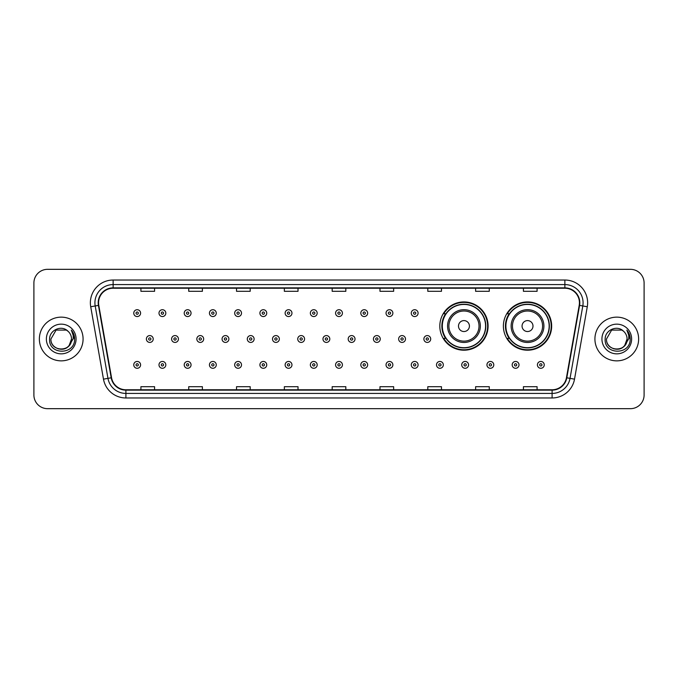 <?xml version="1.0" encoding="UTF-8"?>
<svg xmlns="http://www.w3.org/2000/svg" width="678" height="678" viewBox="0 0 678 678"><rect width="100%" height="100%" fill="white"/><g stroke="black" fill="none" stroke-linecap="round" stroke-linejoin="round"><path stroke-width="1.02" d="M503.39 326.067A24.137 24.137 0 0 0 527.526 350.204A24.137 24.137 0 0 0 551.663 326.067A24.137 24.137 0 0 0 527.526 301.93A24.137 24.137 0 0 0 503.39 326.067M439.819 326.067A24.137 24.137 0 0 0 463.955 350.204A24.137 24.137 0 0 0 488.092 326.067A24.137 24.137 0 0 0 463.955 301.93A24.137 24.137 0 0 0 439.819 326.067M445.607 338.364A22.086 22.086 0 0 1 445.607 313.77M509.178 338.364A22.086 22.086 0 0 1 509.178 313.77M33.9 282.989L33.9 395.011A13.662 13.662 0 0 0 47.562 408.673L630.438 408.673A13.662 13.662 0 0 0 644.1 395.011L644.1 282.989A13.662 13.662 0 0 0 630.438 269.327L47.562 269.327A13.662 13.662 0 0 0 33.9 282.989L33.9 395.011M39.366 339A21.857 21.857 0 0 0 61.223 360.857A21.857 21.857 0 0 0 83.08 339A21.857 21.857 0 0 0 61.223 317.143A21.857 21.857 0 0 0 39.366 339A21.857 21.857 0 0 0 61.223 360.857A21.857 21.857 0 0 0 83.08 339A21.857 21.857 0 0 0 61.223 317.143A21.857 21.857 0 0 0 39.366 339M594.92 339A21.857 21.857 0 0 0 616.777 360.857A21.857 21.857 0 0 0 638.634 339A21.857 21.857 0 0 0 616.777 317.143A21.857 21.857 0 0 0 594.92 339A21.857 21.857 0 0 0 616.777 360.857A21.857 21.857 0 0 0 638.634 339A21.857 21.857 0 0 0 616.777 317.143A21.857 21.857 0 0 0 594.92 339M98.564 302.795A14.569 14.569 0 0 1 113.133 288.226L564.867 288.226A14.569 14.569 0 0 1 579.215 305.329L566.452 377.731A14.569 14.569 0 0 1 552.095 389.774L125.905 389.774A14.569 14.569 0 0 1 111.548 377.731L98.785 305.329A14.569 14.569 0 0 1 98.564 302.795M98.2 302.795A14.933 14.933 0 0 0 98.429 305.388L111.192 377.799A14.933 14.933 0 0 0 125.905 390.138L552.095 390.138A14.933 14.933 0 0 0 566.808 377.799L579.571 305.388A14.933 14.933 0 0 0 564.867 287.862L113.133 287.862A14.933 14.933 0 0 0 98.2 302.795M90.716 306.753A22.772 22.772 0 0 1 113.133 280.031L564.867 280.031A22.772 22.772 0 0 1 587.284 306.753L574.52 379.155A22.772 22.772 0 0 1 552.095 397.969L125.905 397.969A22.772 22.772 0 0 1 103.48 379.155L90.716 306.753L95.2 305.964A18.213 18.213 0 0 1 113.133 284.582L564.867 284.582A18.213 18.213 0 0 1 582.8 305.964L570.037 378.366A18.213 18.213 0 0 1 552.095 393.418L125.905 393.418A18.213 18.213 0 0 1 107.963 378.366L95.2 305.964A18.213 18.213 0 0 1 94.92 302.795M630.438 269.327L47.562 269.327M47.562 408.673L630.438 408.673M644.1 395.011L644.1 282.989M332.169 288.226L332.169 291.311L345.831 291.311L345.831 288.226M284.353 288.226L284.353 291.311L298.015 291.311L298.015 288.226M236.537 288.226L236.537 291.311L250.199 291.311L250.199 288.226M188.73 288.226L188.73 291.311L202.391 291.311L202.391 288.226M140.914 288.226L140.914 291.311L154.576 291.311L154.576 288.226M379.985 288.226L379.985 291.311L393.647 291.311L393.647 288.226M427.801 288.226L427.801 291.311L441.463 291.311L441.463 288.226M475.609 288.226L475.609 291.311L489.27 291.311L489.27 288.226M523.424 288.226L523.424 291.311L537.086 291.311L537.086 288.226M345.831 389.774L345.831 386.689L332.169 386.689L332.169 389.774M298.015 389.774L298.015 386.689L284.353 386.689L284.353 389.774M250.199 389.774L250.199 386.689L236.537 386.689L236.537 389.774M202.391 389.774L202.391 386.689L188.73 386.689L188.73 389.774M154.576 389.774L154.576 386.689L140.914 386.689L140.914 389.774M393.647 389.774L393.647 386.689L379.985 386.689L379.985 389.774M441.463 389.774L441.463 386.689L427.801 386.689L427.801 389.774M489.27 389.774L489.27 386.689L475.609 386.689L475.609 389.774M537.086 389.774L537.086 386.689L523.424 386.689L523.424 389.774M58.062 348.797C65.868 350.026 70.351 346.763 71.521 339C72.148 352.28 50.299 352.28 50.926 339L56.079 330.084L66.368 330.084L67.97 331.22C61.647 324.601 49.486 330.059 49.604 339C48.443 354.891 74.207 355.306 74.622 339.771L74.648 339C74.605 335.627 73.487 332.661 71.275 330.101C72.953 332.864 73.546 335.83 73.055 339L69.114 345.611A10.297 10.297 0 0 0 71.521 339L69.114 345.611C63.647 353.001 50.392 348.272 50.926 339L56.079 330.084L66.368 330.084L67.97 331.22L66.368 330.084L56.079 330.084L50.926 339C50.299 352.28 72.148 352.28 71.521 339L69.088 345.644L71.521 339C72.148 352.28 50.299 352.28 50.926 339C50.299 352.28 72.148 352.28 71.521 339A10.297 10.297 0 0 0 67.97 331.22M46.375 339A14.848 14.848 0 0 0 61.223 353.848A14.848 14.848 0 0 0 76.072 339A14.848 14.848 0 0 0 61.223 324.152A14.848 14.848 0 0 0 46.375 339M71.376 330.22L74.639 339.39M469.422 326.067A5.466 5.466 0 0 0 463.955 320.601A5.466 5.466 0 0 0 458.489 326.067A5.466 5.466 0 0 0 463.955 331.534A5.466 5.466 0 0 0 469.422 326.067M480.346 326.067A16.391 16.391 0 0 0 463.955 309.676A16.391 16.391 0 0 0 447.565 326.067A16.391 16.391 0 0 0 463.955 342.458A16.391 16.391 0 0 0 480.346 326.067A16.391 16.391 0 0 1 463.955 342.458A16.391 16.391 0 0 1 447.565 326.067M485.584 326.067A21.628 21.628 0 0 0 463.955 304.439A21.628 21.628 0 0 0 442.327 326.067A21.628 21.628 0 0 0 463.955 347.695A21.628 21.628 0 0 0 485.584 326.067M487.635 326.067A23.679 23.679 0 0 1 443.717 338.364L445.912 338.364A21.832 21.832 0 0 0 485.787 326.118A21.832 21.832 0 0 0 445.912 313.77L443.717 313.77A23.679 23.679 0 0 1 487.635 326.067M532.993 326.067A5.466 5.466 0 0 0 527.526 320.601A5.466 5.466 0 0 0 522.06 326.067A5.466 5.466 0 0 0 527.526 331.534A5.466 5.466 0 0 0 532.993 326.067M543.917 326.067A16.391 16.391 0 0 0 527.526 309.676A16.391 16.391 0 0 0 511.127 326.067A16.391 16.391 0 0 0 527.526 342.458A16.391 16.391 0 0 0 543.917 326.067A16.391 16.391 0 0 1 527.526 342.458A16.391 16.391 0 0 1 511.127 326.067M549.155 326.067A21.628 21.628 0 0 0 527.526 304.439A21.628 21.628 0 0 0 505.898 326.067A21.628 21.628 0 0 0 527.526 347.695A21.628 21.628 0 0 0 549.155 326.067M551.206 326.067A23.679 23.679 0 0 1 507.288 338.364L509.483 338.364A21.832 21.832 0 0 0 549.358 326.118A21.832 21.832 0 0 0 509.483 313.77L507.288 313.77A23.679 23.679 0 0 1 551.206 326.067M613.615 348.797C621.421 350.026 625.913 346.763 627.074 339C627.701 352.28 605.852 352.28 606.479 339L611.632 330.084L606.479 339L611.632 330.084L621.921 330.084L623.523 331.22C617.2 324.601 605.039 330.059 605.157 339C603.996 354.891 629.76 355.306 630.184 339.771L630.201 339C630.167 335.627 629.04 332.661 626.828 330.101C628.514 332.864 629.099 335.83 628.608 339L624.667 345.611A10.297 10.297 0 0 0 627.074 339L624.667 345.611C619.2 353.001 605.946 348.272 606.479 339C605.852 352.28 627.701 352.28 627.074 339L624.641 345.644L627.074 339C627.701 352.28 605.852 352.28 606.479 339C605.852 352.28 627.701 352.28 627.074 339A10.297 10.297 0 0 0 623.523 331.22M601.928 339A14.848 14.848 0 0 0 616.777 353.848A14.848 14.848 0 0 0 631.625 339A14.848 14.848 0 0 0 616.777 324.152A14.848 14.848 0 0 0 601.928 339M630.201 339L627.031 330.33M626.93 330.22L630.193 339.39M140.592 313.134A3.415 3.415 0 0 1 137.176 316.55A3.415 3.415 0 0 1 133.761 313.134A3.415 3.415 0 0 1 137.176 309.719A3.415 3.415 0 0 1 140.592 313.134A3.415 3.415 0 0 0 137.176 309.719A3.415 3.415 0 0 0 133.761 313.134M165.822 313.134A3.415 3.415 0 0 1 162.406 316.55A3.415 3.415 0 0 1 158.991 313.134A3.415 3.415 0 0 1 162.406 309.719A3.415 3.415 0 0 1 165.822 313.134A3.415 3.415 0 0 0 162.406 309.719A3.415 3.415 0 0 0 158.991 313.134M191.052 313.134A3.415 3.415 0 0 1 187.637 316.55A3.415 3.415 0 0 1 184.221 313.134A3.415 3.415 0 0 1 187.637 309.719A3.415 3.415 0 0 1 191.052 313.134A3.415 3.415 0 0 0 187.637 309.719A3.415 3.415 0 0 0 184.221 313.134M216.274 313.134A3.415 3.415 0 0 1 212.858 316.55A3.415 3.415 0 0 1 209.443 313.134A3.415 3.415 0 0 1 212.858 309.719A3.415 3.415 0 0 1 216.274 313.134A3.415 3.415 0 0 0 212.858 309.719A3.415 3.415 0 0 0 209.443 313.134M241.504 313.134A3.415 3.415 0 0 1 238.088 316.55A3.415 3.415 0 0 1 234.673 313.134A3.415 3.415 0 0 1 238.088 309.719A3.415 3.415 0 0 1 241.504 313.134A3.415 3.415 0 0 0 238.088 309.719A3.415 3.415 0 0 0 234.673 313.134M266.734 313.134A3.415 3.415 0 0 1 263.318 316.55A3.415 3.415 0 0 1 259.903 313.134A3.415 3.415 0 0 1 263.318 309.719A3.415 3.415 0 0 1 266.734 313.134A3.415 3.415 0 0 0 263.318 309.719A3.415 3.415 0 0 0 259.903 313.134M291.964 313.134A3.415 3.415 0 0 1 288.548 316.55A3.415 3.415 0 0 1 285.133 313.134A3.415 3.415 0 0 1 288.548 309.719A3.415 3.415 0 0 1 291.964 313.134A3.415 3.415 0 0 0 288.548 309.719A3.415 3.415 0 0 0 285.133 313.134M317.185 313.134A3.415 3.415 0 0 1 313.77 316.55A3.415 3.415 0 0 1 310.355 313.134A3.415 3.415 0 0 1 313.77 309.719A3.415 3.415 0 0 1 317.185 313.134A3.415 3.415 0 0 0 313.77 309.719A3.415 3.415 0 0 0 310.355 313.134M342.415 313.134A3.415 3.415 0 0 1 339 316.55A3.415 3.415 0 0 1 335.585 313.134A3.415 3.415 0 0 1 339 309.719A3.415 3.415 0 0 1 342.415 313.134A3.415 3.415 0 0 0 339 309.719A3.415 3.415 0 0 0 335.585 313.134M367.646 313.134A3.415 3.415 0 0 1 364.23 316.55A3.415 3.415 0 0 1 360.815 313.134A3.415 3.415 0 0 1 364.23 309.719A3.415 3.415 0 0 1 367.646 313.134A3.415 3.415 0 0 0 364.23 309.719A3.415 3.415 0 0 0 360.815 313.134M392.867 313.134A3.415 3.415 0 0 1 389.452 316.55A3.415 3.415 0 0 1 386.036 313.134A3.415 3.415 0 0 1 389.452 309.719A3.415 3.415 0 0 1 392.867 313.134A3.415 3.415 0 0 0 389.452 309.719A3.415 3.415 0 0 0 386.036 313.134M418.097 313.134A3.415 3.415 0 0 1 414.682 316.55A3.415 3.415 0 0 1 411.266 313.134A3.415 3.415 0 0 1 414.682 309.719A3.415 3.415 0 0 1 418.097 313.134A3.415 3.415 0 0 0 414.682 309.719A3.415 3.415 0 0 0 411.266 313.134M146.38 339A3.415 3.415 0 0 1 149.796 335.585A3.415 3.415 0 0 1 153.211 339A3.415 3.415 0 0 1 149.796 342.415A3.415 3.415 0 0 1 146.38 339A3.415 3.415 0 0 0 149.796 342.415A3.415 3.415 0 0 0 153.211 339M171.602 339A3.415 3.415 0 0 1 175.017 335.585A3.415 3.415 0 0 1 178.433 339A3.415 3.415 0 0 1 175.017 342.415A3.415 3.415 0 0 1 171.602 339A3.415 3.415 0 0 0 175.017 342.415A3.415 3.415 0 0 0 178.433 339M196.832 339A3.415 3.415 0 0 1 200.247 335.585A3.415 3.415 0 0 1 203.663 339A3.415 3.415 0 0 1 200.247 342.415A3.415 3.415 0 0 1 196.832 339A3.415 3.415 0 0 0 200.247 342.415A3.415 3.415 0 0 0 203.663 339M222.062 339A3.415 3.415 0 0 1 225.477 335.585A3.415 3.415 0 0 1 228.893 339A3.415 3.415 0 0 1 225.477 342.415A3.415 3.415 0 0 1 222.062 339A3.415 3.415 0 0 0 225.477 342.415A3.415 3.415 0 0 0 228.893 339M247.292 339A3.415 3.415 0 0 1 250.699 335.585A3.415 3.415 0 0 1 254.114 339A3.415 3.415 0 0 1 250.699 342.415A3.415 3.415 0 0 1 247.292 339A3.415 3.415 0 0 0 250.699 342.415A3.415 3.415 0 0 0 254.114 339M272.514 339A3.415 3.415 0 0 1 275.929 335.585A3.415 3.415 0 0 1 279.344 339A3.415 3.415 0 0 1 275.929 342.415A3.415 3.415 0 0 1 272.514 339A3.415 3.415 0 0 0 275.929 342.415A3.415 3.415 0 0 0 279.344 339M297.744 339A3.415 3.415 0 0 1 301.159 335.585A3.415 3.415 0 0 1 304.575 339A3.415 3.415 0 0 1 301.159 342.415A3.415 3.415 0 0 1 297.744 339A3.415 3.415 0 0 0 301.159 342.415A3.415 3.415 0 0 0 304.575 339M322.974 339A3.415 3.415 0 0 1 326.389 335.585A3.415 3.415 0 0 1 329.805 339A3.415 3.415 0 0 1 326.389 342.415A3.415 3.415 0 0 1 322.974 339A3.415 3.415 0 0 0 326.389 342.415A3.415 3.415 0 0 0 329.805 339M348.195 339A3.415 3.415 0 0 1 351.611 335.585A3.415 3.415 0 0 1 355.026 339A3.415 3.415 0 0 1 351.611 342.415A3.415 3.415 0 0 1 348.195 339A3.415 3.415 0 0 0 351.611 342.415A3.415 3.415 0 0 0 355.026 339M373.425 339A3.415 3.415 0 0 1 376.841 335.585A3.415 3.415 0 0 1 380.256 339A3.415 3.415 0 0 1 376.841 342.415A3.415 3.415 0 0 1 373.425 339A3.415 3.415 0 0 0 376.841 342.415A3.415 3.415 0 0 0 380.256 339M398.656 339A3.415 3.415 0 0 1 402.071 335.585A3.415 3.415 0 0 1 405.486 339A3.415 3.415 0 0 1 402.071 342.415A3.415 3.415 0 0 1 398.656 339A3.415 3.415 0 0 0 402.071 342.415A3.415 3.415 0 0 0 405.486 339M423.886 339A3.415 3.415 0 0 1 427.301 335.585A3.415 3.415 0 0 1 430.708 339A3.415 3.415 0 0 1 427.301 342.415A3.415 3.415 0 0 1 423.886 339A3.415 3.415 0 0 0 427.301 342.415A3.415 3.415 0 0 0 430.708 339M133.761 364.866A3.415 3.415 0 0 1 137.176 361.45A3.415 3.415 0 0 1 140.592 364.866A3.415 3.415 0 0 1 137.176 368.281A3.415 3.415 0 0 1 133.761 364.866A3.415 3.415 0 0 0 137.176 368.281A3.415 3.415 0 0 0 140.592 364.866M158.991 364.866A3.415 3.415 0 0 1 162.406 361.45A3.415 3.415 0 0 1 165.822 364.866A3.415 3.415 0 0 1 162.406 368.281A3.415 3.415 0 0 1 158.991 364.866A3.415 3.415 0 0 0 162.406 368.281A3.415 3.415 0 0 0 165.822 364.866M184.221 364.866A3.415 3.415 0 0 1 187.637 361.45A3.415 3.415 0 0 1 191.052 364.866A3.415 3.415 0 0 1 187.637 368.281A3.415 3.415 0 0 1 184.221 364.866A3.415 3.415 0 0 0 187.637 368.281A3.415 3.415 0 0 0 191.052 364.866M209.443 364.866A3.415 3.415 0 0 1 212.858 361.45A3.415 3.415 0 0 1 216.274 364.866A3.415 3.415 0 0 1 212.858 368.281A3.415 3.415 0 0 1 209.443 364.866A3.415 3.415 0 0 0 212.858 368.281A3.415 3.415 0 0 0 216.274 364.866M234.673 364.866A3.415 3.415 0 0 1 238.088 361.45A3.415 3.415 0 0 1 241.504 364.866A3.415 3.415 0 0 1 238.088 368.281A3.415 3.415 0 0 1 234.673 364.866A3.415 3.415 0 0 0 238.088 368.281A3.415 3.415 0 0 0 241.504 364.866M259.903 364.866A3.415 3.415 0 0 1 263.318 361.45A3.415 3.415 0 0 1 266.734 364.866A3.415 3.415 0 0 1 263.318 368.281A3.415 3.415 0 0 1 259.903 364.866A3.415 3.415 0 0 0 263.318 368.281A3.415 3.415 0 0 0 266.734 364.866M285.133 364.866A3.415 3.415 0 0 1 288.548 361.45A3.415 3.415 0 0 1 291.964 364.866A3.415 3.415 0 0 1 288.548 368.281A3.415 3.415 0 0 1 285.133 364.866A3.415 3.415 0 0 0 288.548 368.281A3.415 3.415 0 0 0 291.964 364.866M310.355 364.866A3.415 3.415 0 0 1 313.77 361.45A3.415 3.415 0 0 1 317.185 364.866A3.415 3.415 0 0 1 313.77 368.281A3.415 3.415 0 0 1 310.355 364.866A3.415 3.415 0 0 0 313.77 368.281A3.415 3.415 0 0 0 317.185 364.866M335.585 364.866A3.415 3.415 0 0 1 339 361.45A3.415 3.415 0 0 1 342.415 364.866A3.415 3.415 0 0 1 339 368.281A3.415 3.415 0 0 1 335.585 364.866A3.415 3.415 0 0 0 339 368.281A3.415 3.415 0 0 0 342.415 364.866M360.815 364.866A3.415 3.415 0 0 1 364.23 361.45A3.415 3.415 0 0 1 367.646 364.866A3.415 3.415 0 0 1 364.23 368.281A3.415 3.415 0 0 1 360.815 364.866A3.415 3.415 0 0 0 364.23 368.281A3.415 3.415 0 0 0 367.646 364.866M386.036 364.866A3.415 3.415 0 0 1 389.452 361.45A3.415 3.415 0 0 1 392.867 364.866A3.415 3.415 0 0 1 389.452 368.281A3.415 3.415 0 0 1 386.036 364.866A3.415 3.415 0 0 0 389.452 368.281A3.415 3.415 0 0 0 392.867 364.866M411.266 364.866A3.415 3.415 0 0 1 414.682 361.45A3.415 3.415 0 0 1 418.097 364.866A3.415 3.415 0 0 1 414.682 368.281A3.415 3.415 0 0 1 411.266 364.866A3.415 3.415 0 0 0 414.682 368.281A3.415 3.415 0 0 0 418.097 364.866M436.496 364.866A3.415 3.415 0 0 1 439.912 361.45A3.415 3.415 0 0 1 443.327 364.866A3.415 3.415 0 0 1 439.912 368.281A3.415 3.415 0 0 1 436.496 364.866A3.415 3.415 0 0 0 439.912 368.281A3.415 3.415 0 0 0 443.327 364.866M461.726 364.866A3.415 3.415 0 0 1 465.142 361.45A3.415 3.415 0 0 1 468.557 364.866A3.415 3.415 0 0 1 465.142 368.281A3.415 3.415 0 0 1 461.726 364.866A3.415 3.415 0 0 0 465.142 368.281A3.415 3.415 0 0 0 468.557 364.866M486.948 364.866A3.415 3.415 0 0 1 490.364 361.45A3.415 3.415 0 0 1 493.779 364.866A3.415 3.415 0 0 1 490.364 368.281A3.415 3.415 0 0 1 486.948 364.866A3.415 3.415 0 0 0 490.364 368.281A3.415 3.415 0 0 0 493.779 364.866M512.178 364.866A3.415 3.415 0 0 1 515.594 361.45A3.415 3.415 0 0 1 519.009 364.866A3.415 3.415 0 0 1 515.594 368.281A3.415 3.415 0 0 1 512.178 364.866A3.415 3.415 0 0 0 515.594 368.281A3.415 3.415 0 0 0 519.009 364.866M537.408 364.866A3.415 3.415 0 0 1 540.824 361.45A3.415 3.415 0 0 1 544.239 364.866A3.415 3.415 0 0 1 540.824 368.281A3.415 3.415 0 0 1 537.408 364.866A3.415 3.415 0 0 0 540.824 368.281A3.415 3.415 0 0 0 544.239 364.866M564.867 280.031L564.867 287.862M95.2 305.964L98.429 305.388M125.905 397.969L125.905 390.138M552.095 390.138L552.095 397.969M566.808 377.799L574.52 379.155M103.48 379.155L111.192 377.799M579.571 305.388L587.284 306.753M113.133 280.031L113.133 287.862M479.015 326.067A15.06 15.06 0 0 0 463.955 311.007A15.06 15.06 0 0 0 448.895 326.067A15.06 15.06 0 0 0 463.955 341.127A15.06 15.06 0 0 0 479.015 326.067M542.586 326.067A15.06 15.06 0 0 0 527.526 311.007A15.06 15.06 0 0 0 512.466 326.067A15.06 15.06 0 0 0 527.526 341.127A15.06 15.06 0 0 0 542.586 326.067M136.041 313.134A1.136 1.136 0 0 0 137.176 314.27A1.136 1.136 0 0 0 138.32 313.134A1.136 1.136 0 0 0 137.176 311.999A1.136 1.136 0 0 0 136.041 313.134M161.271 313.134A1.136 1.136 0 0 0 162.406 314.27A1.136 1.136 0 0 0 163.542 313.134A1.136 1.136 0 0 0 162.406 311.999A1.136 1.136 0 0 0 161.271 313.134M186.492 313.134A1.136 1.136 0 0 0 187.637 314.27A1.136 1.136 0 0 0 188.772 313.134A1.136 1.136 0 0 0 187.637 311.999A1.136 1.136 0 0 0 186.492 313.134M211.722 313.134A1.136 1.136 0 0 0 212.858 314.27A1.136 1.136 0 0 0 214.002 313.134A1.136 1.136 0 0 0 212.858 311.999A1.136 1.136 0 0 0 211.722 313.134M236.953 313.134A1.136 1.136 0 0 0 238.088 314.27A1.136 1.136 0 0 0 239.224 313.134A1.136 1.136 0 0 0 238.088 311.999A1.136 1.136 0 0 0 236.953 313.134M262.183 313.134A1.136 1.136 0 0 0 263.318 314.27A1.136 1.136 0 0 0 264.454 313.134A1.136 1.136 0 0 0 263.318 311.999A1.136 1.136 0 0 0 262.183 313.134M287.404 313.134A1.136 1.136 0 0 0 288.548 314.27A1.136 1.136 0 0 0 289.684 313.134A1.136 1.136 0 0 0 288.548 311.999A1.136 1.136 0 0 0 287.404 313.134M312.634 313.134A1.136 1.136 0 0 0 313.77 314.27A1.136 1.136 0 0 0 314.914 313.134A1.136 1.136 0 0 0 313.77 311.999A1.136 1.136 0 0 0 312.634 313.134M337.864 313.134A1.136 1.136 0 0 0 339 314.27A1.136 1.136 0 0 0 340.136 313.134A1.136 1.136 0 0 0 339 311.999A1.136 1.136 0 0 0 337.864 313.134M363.086 313.134A1.136 1.136 0 0 0 364.23 314.27A1.136 1.136 0 0 0 365.366 313.134A1.136 1.136 0 0 0 364.23 311.999A1.136 1.136 0 0 0 363.086 313.134M388.316 313.134A1.136 1.136 0 0 0 389.452 314.27A1.136 1.136 0 0 0 390.596 313.134A1.136 1.136 0 0 0 389.452 311.999A1.136 1.136 0 0 0 388.316 313.134M413.546 313.134A1.136 1.136 0 0 0 414.682 314.27A1.136 1.136 0 0 0 415.817 313.134A1.136 1.136 0 0 0 414.682 311.999A1.136 1.136 0 0 0 413.546 313.134M150.931 339A1.136 1.136 0 0 0 149.796 337.864A1.136 1.136 0 0 0 148.651 339A1.136 1.136 0 0 0 149.796 340.136A1.136 1.136 0 0 0 150.931 339M176.161 339A1.136 1.136 0 0 0 175.017 337.864A1.136 1.136 0 0 0 173.882 339A1.136 1.136 0 0 0 175.017 340.136A1.136 1.136 0 0 0 176.161 339M201.383 339A1.136 1.136 0 0 0 200.247 337.864A1.136 1.136 0 0 0 199.112 339A1.136 1.136 0 0 0 200.247 340.136A1.136 1.136 0 0 0 201.383 339M226.613 339A1.136 1.136 0 0 0 225.477 337.864A1.136 1.136 0 0 0 224.333 339A1.136 1.136 0 0 0 225.477 340.136A1.136 1.136 0 0 0 226.613 339M251.843 339A1.136 1.136 0 0 0 250.699 337.864A1.136 1.136 0 0 0 249.563 339A1.136 1.136 0 0 0 250.699 340.136A1.136 1.136 0 0 0 251.843 339M277.073 339A1.136 1.136 0 0 0 275.929 337.864A1.136 1.136 0 0 0 274.793 339A1.136 1.136 0 0 0 275.929 340.136A1.136 1.136 0 0 0 277.073 339M302.295 339A1.136 1.136 0 0 0 301.159 337.864A1.136 1.136 0 0 0 300.023 339A1.136 1.136 0 0 0 301.159 340.136A1.136 1.136 0 0 0 302.295 339M327.525 339A1.136 1.136 0 0 0 326.389 337.864A1.136 1.136 0 0 0 325.245 339A1.136 1.136 0 0 0 326.389 340.136A1.136 1.136 0 0 0 327.525 339M352.755 339A1.136 1.136 0 0 0 351.611 337.864A1.136 1.136 0 0 0 350.475 339A1.136 1.136 0 0 0 351.611 340.136A1.136 1.136 0 0 0 352.755 339M377.977 339A1.136 1.136 0 0 0 376.841 337.864A1.136 1.136 0 0 0 375.705 339A1.136 1.136 0 0 0 376.841 340.136A1.136 1.136 0 0 0 377.977 339M403.207 339A1.136 1.136 0 0 0 402.071 337.864A1.136 1.136 0 0 0 400.927 339A1.136 1.136 0 0 0 402.071 340.136A1.136 1.136 0 0 0 403.207 339M428.437 339A1.136 1.136 0 0 0 427.301 337.864A1.136 1.136 0 0 0 426.157 339A1.136 1.136 0 0 0 427.301 340.136A1.136 1.136 0 0 0 428.437 339M138.32 364.866A1.136 1.136 0 0 0 137.176 363.73A1.136 1.136 0 0 0 136.041 364.866A1.136 1.136 0 0 0 137.176 366.001A1.136 1.136 0 0 0 138.32 364.866M163.542 364.866A1.136 1.136 0 0 0 162.406 363.73A1.136 1.136 0 0 0 161.271 364.866A1.136 1.136 0 0 0 162.406 366.001A1.136 1.136 0 0 0 163.542 364.866M188.772 364.866A1.136 1.136 0 0 0 187.637 363.73A1.136 1.136 0 0 0 186.492 364.866A1.136 1.136 0 0 0 187.637 366.001A1.136 1.136 0 0 0 188.772 364.866M214.002 364.866A1.136 1.136 0 0 0 212.858 363.73A1.136 1.136 0 0 0 211.722 364.866A1.136 1.136 0 0 0 212.858 366.001A1.136 1.136 0 0 0 214.002 364.866M239.224 364.866A1.136 1.136 0 0 0 238.088 363.73A1.136 1.136 0 0 0 236.953 364.866A1.136 1.136 0 0 0 238.088 366.001A1.136 1.136 0 0 0 239.224 364.866M264.454 364.866A1.136 1.136 0 0 0 263.318 363.73A1.136 1.136 0 0 0 262.183 364.866A1.136 1.136 0 0 0 263.318 366.001A1.136 1.136 0 0 0 264.454 364.866M289.684 364.866A1.136 1.136 0 0 0 288.548 363.73A1.136 1.136 0 0 0 287.404 364.866A1.136 1.136 0 0 0 288.548 366.001A1.136 1.136 0 0 0 289.684 364.866M314.914 364.866A1.136 1.136 0 0 0 313.77 363.73A1.136 1.136 0 0 0 312.634 364.866A1.136 1.136 0 0 0 313.77 366.001A1.136 1.136 0 0 0 314.914 364.866M340.136 364.866A1.136 1.136 0 0 0 339 363.73A1.136 1.136 0 0 0 337.864 364.866A1.136 1.136 0 0 0 339 366.001A1.136 1.136 0 0 0 340.136 364.866M365.366 364.866A1.136 1.136 0 0 0 364.23 363.73A1.136 1.136 0 0 0 363.086 364.866A1.136 1.136 0 0 0 364.23 366.001A1.136 1.136 0 0 0 365.366 364.866M390.596 364.866A1.136 1.136 0 0 0 389.452 363.73A1.136 1.136 0 0 0 388.316 364.866A1.136 1.136 0 0 0 389.452 366.001A1.136 1.136 0 0 0 390.596 364.866M415.817 364.866A1.136 1.136 0 0 0 414.682 363.73A1.136 1.136 0 0 0 413.546 364.866A1.136 1.136 0 0 0 414.682 366.001A1.136 1.136 0 0 0 415.817 364.866M441.047 364.866A1.136 1.136 0 0 0 439.912 363.73A1.136 1.136 0 0 0 438.776 364.866A1.136 1.136 0 0 0 439.912 366.001A1.136 1.136 0 0 0 441.047 364.866M466.278 364.866A1.136 1.136 0 0 0 465.142 363.73A1.136 1.136 0 0 0 463.998 364.866A1.136 1.136 0 0 0 465.142 366.001A1.136 1.136 0 0 0 466.278 364.866M491.508 364.866A1.136 1.136 0 0 0 490.364 363.73A1.136 1.136 0 0 0 489.228 364.866A1.136 1.136 0 0 0 490.364 366.001A1.136 1.136 0 0 0 491.508 364.866M516.729 364.866A1.136 1.136 0 0 0 515.594 363.73A1.136 1.136 0 0 0 514.458 364.866A1.136 1.136 0 0 0 515.594 366.001A1.136 1.136 0 0 0 516.729 364.866M541.959 364.866A1.136 1.136 0 0 0 540.824 363.73A1.136 1.136 0 0 0 539.68 364.866A1.136 1.136 0 0 0 540.824 366.001A1.136 1.136 0 0 0 541.959 364.866"/></g></svg>
